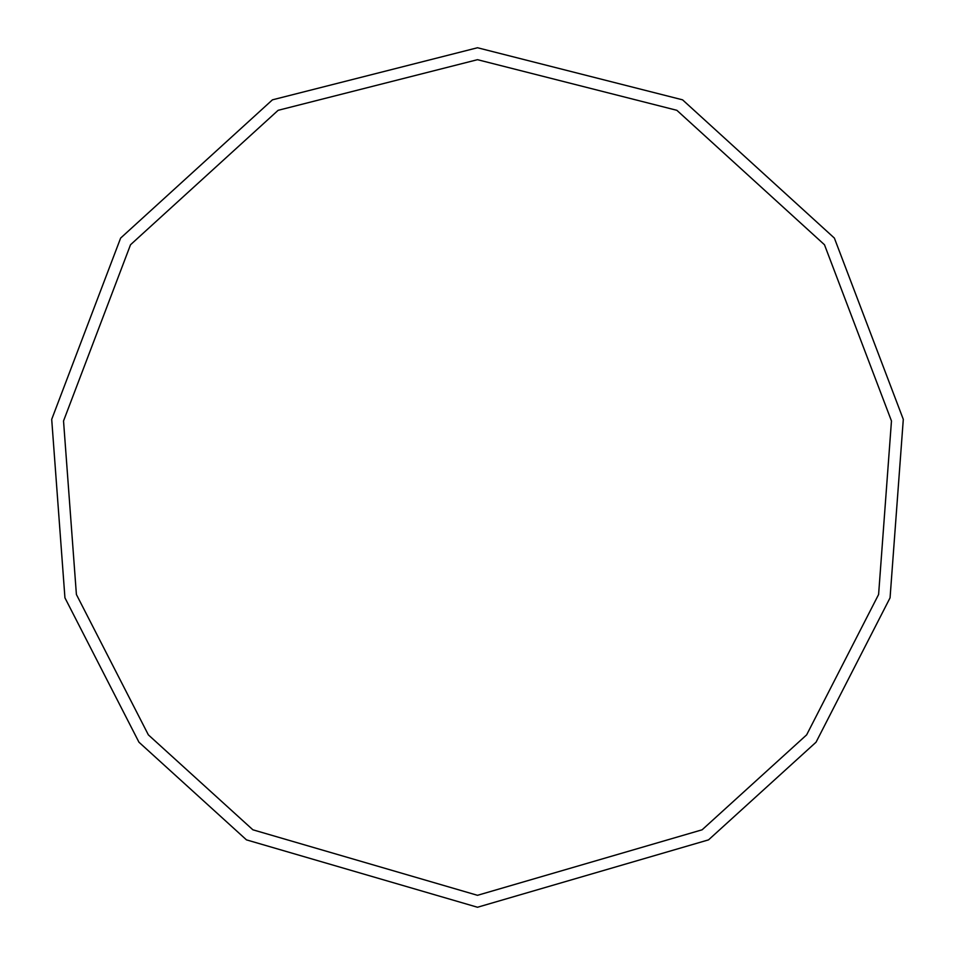 <?xml version="1.0" encoding="UTF-8"?>
<svg xmlns="http://www.w3.org/2000/svg" width="955" height="955" viewBox="0 0 955 955"><rect width="100%" height="100%" fill="white"/><g stroke="black" fill="none" stroke-linecap="round" stroke-linejoin="round"><path stroke-width="1.43" d="M477.5 907.25L708.538 839.863L816.048 742.202L890.06 597.83L903.299 419.352L834.384 238.093L682.562 99.833L477.5 47.75L272.438 99.833L120.617 238.093L51.701 419.352L64.94 597.83L138.953 742.202L246.462 839.863L477.5 907.25M477.5 895.313L702.116 829.8L806.641 734.861L878.6 594.488L891.469 420.976L824.475 244.743L676.868 110.314L477.5 59.688L278.132 110.314L130.525 244.743L63.531 420.976L76.4 594.488L148.359 734.861L252.884 829.8L477.5 895.313"/></g></svg>
